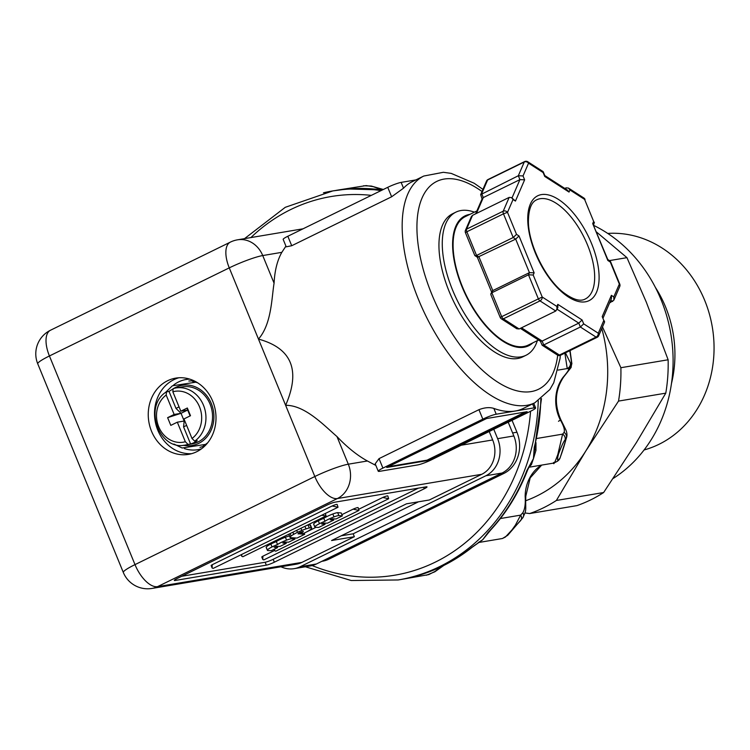 <?xml version="1.0" encoding="UTF-8"?>
<svg xmlns="http://www.w3.org/2000/svg" width="750" height="750" viewBox="0 0 750 750"><rect width="100%" height="100%" fill="white"/><g stroke="black" fill="none" stroke-linecap="round" stroke-linejoin="round"><path stroke-width="1.12" d="M519.009 235.959L534.131 272.831L533.194 275.006L542.222 297.019L556.894 306.45L557.803 304.35L582.103 319.978L583.697 323.859L598.294 333.234L603.806 320.475L602.212 316.594L611.391 295.35L613.8 296.887L619.341 284.072L610.312 262.05L607.828 260.456L592.706 223.575L593.644 221.409L584.606 199.397L569.944 189.966L569.034 192.066L544.725 176.438L543.131 172.556L528.544 163.181L523.031 175.941L524.625 179.822L515.447 201.066L513.038 199.528L507.497 212.344L516.525 234.366L519.009 235.959L515.681 239.109L477.45 257.316L474.806 255.525L465.45 232.716L466.847 231.769L476.559 255.459L474.966 255.722M516.525 234.366L513.197 237.516L476.559 255.459L479.044 257.062L492.797 290.587L491.766 291.544L490.819 294.572L500.175 317.391A3.159 3.159 0 0 0 501.384 318.844L516.778 328.744L519.131 328.969L555.769 311.025L557.859 307.613L557.803 304.35M533.194 275.006L528.488 274.809L491.859 292.753L492.797 290.587L529.425 272.644L528.488 274.809L538.209 298.5A3.159 1.491 63.9 0 0 540 300.881L555.769 311.025M534.131 272.831L529.425 272.644L515.681 239.109L513.197 237.516L503.475 213.825L466.847 231.769A3.159 1.491 -116.1 0 1 466.575 229.134A3.159 2.578 -156.6 0 0 465.469 230.269A3.159 3.159 0 0 0 465.45 232.716M592.706 223.575L607.762 259.491M607.828 260.456L607.922 259.688M538.547 340.05L528.281 345.075A71.531 33.806 -116.1 0 1 523.753 346.519A71.531 33.806 -116.1 0 1 464.334 291.188A71.531 33.806 -116.1 0 1 465.338 216.6L476.897 210.938M532.8 342.863A72.328 34.181 -116.1 0 1 466.247 296.137A72.328 34.181 -116.1 0 1 469.575 214.425A72.328 34.181 -116.1 0 1 469.866 214.378M537.356 340.631A79.688 37.659 -116.1 0 1 526.041 355.256A79.688 37.659 -116.1 0 1 457.162 300.262A79.688 37.659 -116.1 0 1 455.925 212.128A79.688 37.659 -116.1 0 1 460.969 210.525A79.688 37.659 -116.1 0 1 474.413 212.156M489.206 431.512L492.666 439.95A26.297 22.95 80.5 0 1 481.753 474.291L429.3 499.988L406.509 503.812L331.575 540.525L354.366 536.7L353.175 533.794L418.491 501.806M280.95 566.766A28.406 24.788 -99.5 0 0 294.197 568.65L310.406 565.922A28.406 24.788 -99.5 0 0 316.397 563.991L502.059 473.034A28.406 24.788 -99.5 0 0 513.844 435.947L508.209 422.203M493.781 429.272L497.634 438.666A28.406 24.788 -99.5 0 1 485.85 475.763L300.188 566.719A28.406 24.788 -99.5 0 1 294.197 568.65M512.053 420.319L516.947 432.234A31.556 27.544 80.5 0 1 503.85 473.447L329.006 559.097A31.556 27.544 80.5 0 1 322.35 561.244L321.825 561.337M596.606 232.097L626.953 257.662L646.284 302.091L668.128 359.775L620.878 367.716L602.484 326.925M626.953 257.662L609.487 260.597M655.294 287.25A110.222 96.197 80.5 0 1 671.466 383.541M607.716 233.428A110.222 96.197 80.5 0 1 712.322 327.178A110.222 96.197 80.5 0 1 644.091 449.962M472.538 215.344L509.166 197.4L503.212 211.191A3.159 1.491 63.9 0 0 503.475 213.825L507.497 212.344A3.159 2.578 -156.6 0 0 503.212 211.191L466.575 229.134L472.538 215.344L471.347 216.656L465.469 230.269M526.041 355.256L522.712 356.887A79.688 37.659 -116.1 0 1 517.659 358.5A79.688 37.659 -116.1 0 1 451.472 296.859A79.688 37.659 -116.1 0 1 452.597 213.759L455.925 212.128M285.919 246.122L281.831 252.338A126.234 59.653 63.9 0 0 274.078 283.2C271.613 297.834 271.669 323.991 258.469 339.084C291.769 348.197 300.816 370.275 285.628 405.309C304.913 405.066 323.888 425.287 336.966 436.547A126.234 59.653 63.9 0 0 367.406 460.988L375.872 465.431M389.672 469.641L402.619 467.466M496.219 414.216A10.519 1.294 -22.3 0 0 482.822 419.147L382.913 468.094A10.519 1.294 -22.3 0 0 378.244 471.234A10.519 1.294 -22.3 0 0 379.659 471.319L417.647 464.934A10.519 1.294 -22.3 0 0 431.034 460.012L530.944 411.066A10.519 1.294 -22.3 0 0 535.613 407.925A10.519 1.294 -22.3 0 0 534.206 407.841L496.219 414.216L493.837 408.412A126.234 59.653 63.9 0 0 515.212 411.028A126.234 59.653 63.9 0 0 523.209 408.478L534.862 402.769L549.825 389.587L553.762 382.725L560.044 358.547L560.316 355.341M382.913 468.094L379.031 458.625L375.206 463.809L378.244 471.234M379.031 458.625L478.941 409.678C484.612 407.494 489.581 407.072 493.837 408.412M534.862 402.769A126.234 59.653 63.9 0 1 434.662 332.297A126.234 59.653 63.9 0 1 423.788 176.034L412.134 181.744A126.234 59.653 63.9 0 0 403.519 188.194L391.631 196.781L291.722 245.728L286.219 246.825L283.172 239.4A10.519 1.294 -22.3 0 1 287.831 236.259L291.722 245.728M303.056 228.806L237.562 239.812A26.297 26.297 0 0 0 230.353 242.128A26.297 12.431 -116.1 0 0 229.266 267.872L314.831 476.522A26.297 3.225 -22.3 0 1 348.309 464.194A26.297 22.95 80.5 0 1 337.397 498.544A26.297 12.431 -116.1 0 1 314.831 476.522L135 564.619A26.297 12.431 63.9 0 0 157.566 586.641L337.397 498.544L481.753 474.291M151.528 431.241A38.663 33.741 -99.5 0 0 188.531 454.369A38.663 33.741 -99.5 0 0 215.4 410.653A38.663 33.741 -99.5 0 0 175.725 378.122A38.663 33.741 -99.5 0 0 151.528 431.241M199.987 447.338A33.666 29.381 -99.5 0 0 205.359 445.453M194.541 381.056A33.666 29.381 -99.5 0 0 188.85 381.028M203.466 445.688A33.666 29.381 -99.5 0 0 207.122 443.512M196.838 382.312A33.666 29.381 -99.5 0 0 192.675 381.45M180.806 411.197L187.331 408L187.678 410.044L180.806 411.197L172.847 391.781A25.772 22.491 80.5 0 1 199.491 406.762A25.772 22.491 80.5 0 1 192 438.478L194.719 441.15A28.931 25.247 80.5 0 0 204.056 406.734A28.931 25.247 80.5 0 0 175.819 387.975L173.156 388.594A28.931 25.247 80.5 0 1 175.819 387.975L182.4 386.869A28.931 25.247 80.5 0 1 210.647 405.628A28.931 25.247 80.5 0 1 201.3 440.044A28.931 25.247 80.5 0 1 191.991 443.925L185.4 445.031A28.931 25.247 80.5 0 0 188.053 444.413L190.594 443.991L183.572 426.881L184.191 421.031L184.734 420.769M169.031 391.425L175.997 408.403L181.022 413.306L167.625 417.656L170.794 425.381L177.319 422.184L185.334 441.741A25.772 22.491 80.5 0 1 158.691 426.75A25.772 22.491 80.5 0 1 166.181 395.044L166.5 391.856L169.031 391.425A28.931 25.247 80.5 0 1 172.472 389.4M194.719 441.15L197.25 440.728A28.931 25.247 80.5 0 1 190.594 443.991M192 438.478L183.975 418.922L190.5 415.725L187.331 408M190.097 415.931L187.678 410.044L181.022 413.306L174.15 414.459L167.625 417.656M173.156 388.594L172.847 391.781M175.997 408.403L179.044 406.903M166.181 395.044L174.15 414.459M185.4 445.031C159.178 451.238 142.969 406.378 166.2 391.978L166.5 391.856M185.334 441.741L188.053 444.413M177.319 422.184L184.191 421.031L181.022 413.306M186.628 425.391L183.572 426.881M237.562 239.812A26.297 22.95 80.5 0 1 262.734 255.553A26.297 3.225 -22.3 0 0 229.266 267.872L49.425 355.969A26.297 12.431 -116.1 0 1 50.513 330.225A26.297 26.297 0 0 0 37.753 363.825L123.328 572.475A26.297 26.297 0 0 0 152.016 588.431L152.016 588.431A26.297 22.95 -99.5 0 0 157.566 586.641L301.913 562.388L354.366 536.7M152.016 588.431L296.363 564.178A26.297 22.95 -99.5 0 0 301.913 562.388M341.194 535.809L353.175 533.794M266.316 565.153A6.309 0.778 -22.3 0 0 274.35 562.2L424.219 488.784A6.309 0.778 -22.3 0 0 427.022 486.9A6.309 0.778 -22.3 0 0 426.178 486.844L335.006 502.162A6.309 0.778 -22.3 0 0 326.972 505.116L177.103 578.531A6.309 0.778 -22.3 0 0 174.309 580.416A6.309 0.778 -22.3 0 0 175.153 580.472L266.316 565.153L265.134 562.256L181.734 576.272M418.406 488.147L273.169 559.303A6.309 0.778 -22.3 0 1 265.134 562.256M212.241 564.712L332.137 505.978A4.209 0.516 -22.3 0 1 337.153 504.459L338.016 507.253L213.197 568.406L212.137 568.003L212.241 564.712A4.209 0.516 -22.3 0 0 211.144 565.566L212.137 568.003M341.878 514.659L353.109 509.156A4.209 0.516 -22.3 0 1 358.125 507.638L358.988 510.431L275.794 551.184L274.744 550.781L274.594 549.056M315.994 527.334L306.337 532.069M358.781 509.231L382.781 497.466A4.209 0.516 -22.3 0 1 387.806 495.947L388.669 498.741L263.841 559.894L262.791 559.491L262.894 556.2A4.209 0.516 -22.3 0 0 261.797 557.062L262.791 559.491M274.613 550.462L262.894 556.2M289.481 535.997A7.762 0.956 157.7 0 0 285.375 537.234A9.122 1.116 157.7 0 0 276.356 541.603A8.456 1.041 157.7 0 0 270.844 544.05A12.694 1.556 157.7 0 0 266.194 547.219A14.766 1.809 157.7 0 0 266.194 547.425L267.384 550.322A14.766 1.809 157.7 0 0 268.134 550.566L271.322 550.659L277.631 547.566L274.181 547.209M310.509 525.281A17.147 2.1 157.7 0 0 310.491 525.159A17.147 2.1 157.7 0 0 310.012 524.897A13.612 1.669 157.7 0 0 308.128 525.075A10.312 1.266 157.7 0 0 306.816 525.384M288.938 534.15A18.469 2.269 157.7 0 0 288.863 534.328A16.444 2.016 157.7 0 0 288.872 534.516L290.062 537.413A16.444 2.016 157.7 0 0 290.756 537.684L297.019 538.069L304.678 534.319L298.125 533.738M321.666 524.034L323.803 523.078L327.413 523.181L333.722 520.087L330.262 519.778L332.447 518.841L336.056 518.944L342.366 515.859L341.175 512.953L337.678 512.663A7.762 0.956 157.7 0 0 332.822 513.984A9.122 1.116 157.7 0 0 323.803 518.353A8.456 1.041 157.7 0 0 318.291 520.8A12.694 1.556 157.7 0 0 313.65 523.978A14.766 1.809 157.7 0 0 313.641 524.175L314.831 527.081A14.766 1.809 157.7 0 0 315.591 527.325L318.769 527.409L325.078 524.325L321.637 523.969M321.713 515.241L326.062 515.962L242.869 556.716L241.819 556.312L241.678 554.447M326.062 515.962L325.331 513.469M332.137 505.978L338.016 507.253M353.109 509.156L358.988 510.431M382.781 497.466L388.669 498.741M267.384 550.322A14.766 1.809 157.7 0 1 267.384 550.116A12.694 1.556 157.7 0 1 272.034 546.947A8.456 1.041 157.7 0 1 277.547 544.5A9.122 1.116 157.7 0 1 286.566 540.131A7.762 0.956 157.7 0 1 291.422 538.8L294.919 539.1L288.609 542.194L284.991 542.081L282.816 543.019L286.275 543.337L279.966 546.422L276.347 546.319L274.209 547.275M277.631 547.566L277.125 546.347M286.275 543.337L285.769 542.109M294.919 539.1L294.431 537.909M291.422 538.8L290.963 537.703M286.566 540.131L285.375 537.234M277.547 544.5L276.356 541.603M267.384 550.116L266.194 547.219M310.491 525.159L311.681 528.056A17.147 2.1 157.7 0 1 311.7 528.178A18.497 2.269 157.7 0 1 310.162 529.781A16.641 2.044 157.7 0 1 307.228 531.581A12.966 1.594 157.7 0 1 303.272 533.569L300.206 533.391L301.247 532.931A3.9 0.478 157.7 0 0 302.288 532.378A5.175 0.638 157.7 0 0 303.009 531.909A5.362 0.656 157.7 0 0 303.328 531.572A4.303 0.525 157.7 0 0 303.337 531.497A4.303 0.525 157.7 0 0 303.206 531.431L299.616 532.734A4.594 0.562 157.7 0 0 298.734 533.25A5.438 0.666 157.7 0 0 298.2 533.663A4.978 0.609 157.7 0 0 298.069 533.869L298.209 533.934M311.681 528.056A17.147 2.1 157.7 0 0 311.203 527.794A13.612 1.669 157.7 0 0 309.319 527.972A10.312 1.266 157.7 0 0 305.981 528.9A9.094 1.116 157.7 0 0 301.819 530.438A10.472 1.284 157.7 0 0 297.497 532.35A13.847 1.697 157.7 0 0 293.719 534.328A17.316 2.119 157.7 0 0 291.103 536.044A18.469 2.269 157.7 0 0 290.053 537.225A16.444 2.016 157.7 0 0 290.062 537.413M304.678 534.319L304.2 533.137M300.206 533.391L299.878 532.603M342.366 515.859L338.869 515.559A7.762 0.956 157.7 0 0 334.012 516.881A9.122 1.116 157.7 0 0 324.994 521.259A8.456 1.041 157.7 0 0 319.481 523.697A12.694 1.556 157.7 0 0 314.831 526.875A14.766 1.809 157.7 0 0 314.831 527.081M314.831 526.875L313.65 523.978M325.078 524.325L324.572 523.097M333.722 520.087L333.216 518.859M338.869 515.559L337.678 512.663M334.012 516.881L332.822 513.984M324.994 521.259L323.803 518.353M37.753 363.825A26.297 3.225 157.7 0 1 41.447 360.309A26.297 3.225 157.7 0 1 49.425 355.969L135 564.619A26.297 3.225 157.7 0 0 123.328 572.475M527.147 411.703L427.238 460.65L386.719 467.456L486.628 418.509L527.147 411.703M427.238 460.65L427.041 460.162L388.322 466.669M525.347 412.003L427.041 460.162M415.884 179.916L401.137 182.391A10.519 1.294 -22.3 0 0 387.75 187.322L287.831 236.259M486.516 181.097A3.159 3.159 0 0 1 488.025 179.512A3.159 1.491 63.9 0 0 487.622 179.972A3.159 2.578 -156.6 0 0 486.516 181.097L480.666 194.644L482.072 198.956M524.625 179.822L519.919 179.625L483.291 197.569L481.697 193.688L487.622 179.972L524.259 162.019A3.159 2.578 -156.6 0 1 528.544 163.181A3.159 2.194 -57.3 0 0 527.756 161.747A3.159 3.159 0 0 0 524.663 161.569A3.159 1.491 63.9 0 0 524.259 162.019L518.334 175.744L480.666 194.644M543.131 172.556L543.066 171.591L527.756 161.747M544.725 176.438L544.659 175.472M569.034 192.066L567.516 190.172L544.772 175.547M569.944 189.966L568.425 188.072L566.072 187.838L564.834 188.447M593.644 221.409L584.606 199.397A3.159 2.194 -57.3 0 0 583.819 197.963L568.425 188.072M594.394 222.234L593.625 224.831M610.312 262.05L610.237 261.084L607.875 259.566M619.763 284.091L619.341 284.072A3.159 2.578 23.4 0 1 619.734 286.547A3.159 3.159 0 0 0 619.763 284.091L610.406 261.281M613.8 296.887L613.856 300.159L609.562 302.981M611.391 295.35L611.447 298.612L603.141 317.85M602.212 316.594L604.547 322.162L598.688 335.709A3.159 2.578 23.4 0 0 598.294 333.234A3.159 2.194 122.7 0 1 596.062 337.097A3.159 1.491 63.9 0 0 597.178 337.294A3.159 3.159 0 0 0 598.688 335.709M603.806 320.475L604.547 321.3M490.828 293.709L491.859 292.753L501.572 316.444A3.159 1.491 -116.1 0 0 503.362 318.834A3.159 2.194 122.7 0 1 501.384 318.844M583.697 323.859L580.369 327.009L596.062 337.097L559.425 355.041A3.159 2.194 122.7 0 1 557.447 355.059A3.159 3.159 0 0 0 560.55 355.238A3.159 1.491 -116.1 0 1 559.425 355.041L543.731 344.953L580.369 327.009L578.775 323.128L582.103 319.978M556.894 306.45L556.95 309.713M500.175 317.391L542.222 297.019A3.159 2.194 122.7 0 1 540 300.881L503.362 318.834L519.131 328.969M513.038 199.528L511.519 197.625L509.166 197.4M515.447 201.066L511.519 197.625M523.031 175.941L518.334 175.744L519.919 179.625L512.006 197.944M476.428 213.441L483.291 197.569L482.259 198.525L475.641 213.825M521.503 327.806L542.147 341.072L578.775 323.128L557.156 309.234M540.431 341.259L542.137 345.216L543.731 344.953L542.147 341.072L540.544 341.334L520.369 328.359M381.009 190.622A197.25 172.144 -99.5 0 0 332.803 190.922L347.531 188.953A5.259 2.559 85.1 0 0 347.438 188.963A197.25 172.144 80.5 0 1 382.266 190.003M534.806 447.188L533.456 458.588L535.959 450.356A10.519 4.659 7.8 0 1 534.628 448.275M529.472 466.088A10.519 8.55 -147.1 0 1 531.413 464.653L533.456 458.588L527.616 469.941M535.959 450.356L535.978 442.65M528.909 467.156L531.413 464.653M540.825 399.094A197.25 172.144 80.5 0 1 534.244 447.394L533.456 458.588L526.959 470.334A197.25 172.144 80.5 0 1 488.231 532.256A5.259 2.147 43.6 0 0 488.822 531.966L482.7 539.747L490.566 530.119M478.294 542.569L482.7 539.747L479.634 541.969M339.056 189.872L347.438 188.963M564.872 353.119L567.225 368.559L568.566 368.878C569.269 369.413 567.394 372.272 562.931 377.456A37.875 33.047 -99.5 0 0 559.988 419.325C563.644 425.578 565.012 429.928 564.094 432.366L562.612 434.137L557.822 454.5C554.709 462.881 553.303 465.525 553.631 462.422M541.678 465.094L530.194 477.881L525.797 496.153A5.259 0.506 -179.5 0 1 525.15 496.388C525.656 503.663 524.897 509.1 522.872 512.709L520.669 515.128L515.409 525.112L510.628 531.825L505.303 537.103L502.341 538.528M488.231 532.256L482.7 539.747L471.656 547.472A197.25 172.144 80.5 0 1 410.006 577.669L401.887 579.328M339.141 189.863L366.169 185.588L373.247 186.666L381.909 189.891M440.963 566.831L435.15 571.35L428.766 574.594L403.584 579.047M505.331 537.094L520.397 520.828A5.259 4.537 -142.1 0 0 520.688 520.5A5.259 4.537 -142.1 0 0 520.669 515.128L500.391 518.541M522.872 512.709A5.259 4.481 38 0 1 522.778 517.819C527.044 508.762 525.309 511.922 525.797 496.144M557.456 461.278A5.259 5.166 -132.1 0 0 557.606 461.147L559.837 458.438A5.259 5.184 50.9 0 1 558.216 460.613M528.853 467.25L553.987 463.031L557.606 461.137A5.259 5.166 -132.1 0 0 557.606 461.137A5.259 5.166 -132.1 0 0 558.947 459.197C557.241 461.512 557.072 459.853 558.431 454.237C561.337 446.409 563.569 441.609 565.097 439.828A5.259 4.941 -146.3 0 0 562.612 434.137L536.897 438.459M564.094 432.366A5.259 4.903 32.6 0 1 566.372 437.869A186.975 163.172 80.5 0 1 559.837 458.438L558.947 459.197M558.497 421.275A5.259 0.816 154.2 0 0 560.7 419.409A5.259 0.816 154.2 0 0 559.988 419.325M565.097 439.828L566.7 437.128C567.3 434.55 566.859 431.812 565.378 428.916L560.7 419.409C554.119 404.081 555.075 389.972 563.578 377.1A5.259 1.95 -144 0 1 562.931 377.456M563.625 377.025A5.259 1.95 -144 0 1 563.578 377.1L571.134 367.444L571.594 363.6A5.259 5.166 114.7 0 1 568.566 368.878M558.141 370.087L567.225 368.559A5.259 5.175 -71.3 0 0 570.487 363.141L565.444 352.838M569.803 350.7A186.975 163.172 80.5 0 1 571.594 363.6L570.487 363.141M534.244 447.394A5.259 1.163 14.3 0 0 534.909 447.028A5.259 1.163 14.3 0 0 534.891 446.831M527.644 469.875A5.259 1.434 -159 0 1 527.625 469.95A5.259 1.434 -159 0 1 526.959 470.334M488.822 531.966A5.259 2.147 43.6 0 0 488.831 531.966C505.528 514.378 518.456 493.706 527.625 469.95M472.247 547.181A5.259 2.306 -128.7 0 1 472.181 547.247A5.259 2.306 -128.7 0 1 472.172 547.247A5.259 2.306 -128.7 0 1 471.656 547.472M410.006 577.669A5.259 2.559 76.8 0 0 410.081 577.659C432.769 572.297 453.459 562.153 472.181 547.247L479.794 541.856M525.009 512.972L529.669 513.553L576.928 505.613A155.166 135.422 80.5 0 0 603.628 492.534L556.378 500.466L585.759 451.059L618.525 401.091L665.784 393.15L636.403 442.556L603.628 492.534M668.128 359.775A155.166 135.422 80.5 0 1 665.784 393.15M620.878 367.716A155.166 135.422 80.5 0 1 618.525 401.091M556.378 500.466A155.166 135.422 80.5 0 1 529.669 513.553M601.781 328.547A142.022 123.947 80.5 0 1 585.759 451.059A142.022 123.947 80.5 0 1 525.806 500.7M593.906 225.506A141.497 123.487 80.5 0 1 672.638 348.703A141.497 123.487 80.5 0 1 613.125 478.491M536.625 199.838A55.228 26.1 -116.1 0 1 540.122 198.722A55.228 26.1 -116.1 0 1 585.994 241.434A55.228 26.1 -116.1 0 1 585.216 299.025C580.116 301.847 572.653 299.522 562.837 292.059C544.744 277.716 528.497 243.844 528.413 221.803C528.534 209.456 531.272 202.134 536.625 199.838M541.434 194.597A58.388 27.591 -116.1 0 1 598.753 270.919A58.388 27.591 -116.1 0 1 550.069 279.103A58.388 27.591 -116.1 0 1 541.434 194.597M461.203 445.228L492.666 439.95M513.844 435.947L497.634 438.666M516.947 432.234L512.616 432.956M482.016 191.522A115.716 54.684 63.9 0 0 416.925 227.859A115.716 54.684 63.9 0 0 483.009 370.781A115.716 54.684 63.9 0 0 557.709 355.209M178.884 377.766A38.663 33.741 -99.5 0 0 157.791 430.181A38.663 33.741 -99.5 0 0 191.634 453.675M184.388 448.575A35.578 31.05 -99.5 0 0 201.506 448.809M189.806 379.144A35.578 31.05 -99.5 0 0 181.294 380.766A35.578 31.05 -99.5 0 0 173.7 384.956M183.412 445.275A30.506 26.625 -99.5 0 0 213.45 410.981A30.506 26.625 -99.5 0 0 173.859 388.387M172.509 389.269A30.506 26.625 -99.5 0 0 171.966 389.653M281.831 252.338L262.734 255.553L274.078 283.2M367.406 460.988L348.309 464.194L336.966 436.547M175.153 580.472L174.872 579.788M424.219 488.784L423.6 487.275M274.35 562.2L273.169 559.303M272.034 546.947L270.844 544.05M305.981 528.9L304.931 526.312M301.819 530.438L300.928 528.272M297.497 532.35L296.681 530.353M293.719 534.328L292.866 532.228M291.103 536.044L290.091 533.587M290.053 537.225L288.863 534.328M302.288 532.378L302.006 531.694M301.247 532.931L300.919 532.116M311.203 527.794L310.012 524.897M309.319 527.972L308.128 525.075M319.481 523.697L318.291 520.8M502.059 473.034L485.85 475.763M316.397 563.991L300.188 566.719M534.206 407.841L532.584 403.884M482.822 419.147L478.941 409.678M401.137 182.391L403.519 188.194M387.75 187.322L391.631 196.781M566.072 187.838L565.603 188.934M610.753 300.225L612.675 301.462M329.006 559.097L325.012 559.772M499.856 474.122L503.85 473.447M541.434 465.141A37.875 33.047 -99.5 0 0 525.15 496.388M305.353 566.775L351.216 580.519L398.156 579.966A197.25 172.144 -99.5 0 0 439.762 566.559A197.25 172.144 -99.5 0 0 538.256 400.875M244.528 238.641L285.272 207.309L332.803 190.922A197.25 172.144 -99.5 0 0 323.484 192.787M530.559 411.253A191.991 167.55 80.5 0 1 435.244 562.153A191.991 167.55 80.5 0 1 312.169 565.556M250.894 237.572A191.991 167.55 80.5 0 1 371.325 195.366M477.338 257.25L491.578 291.975M423.788 176.034L443.372 172.294L451.209 173.391L474.169 183.244L482.944 189.375M173.916 444.037L182.137 447.994L205.528 444.413L207.769 442.716M197.719 382.856L195.769 382.191L172.387 385.8L165.281 392.662M230.353 242.128L50.513 330.225M241.153 554.7L241.819 556.312M274.125 549.281L274.744 550.781M535.613 407.925L533.728 403.322M544.819 175.669L543.234 171.788M585.028 199.416A3.159 3.159 0 0 0 583.819 197.963M613.856 300.159L619.734 286.547M542.137 345.216L557.447 355.059M560.55 355.238L597.178 337.294M488.025 179.512L524.663 161.569M336.309 190.331L338.934 189.9M347.531 188.953L382.359 189.956M502.425 538.509L478.884 542.466M398.156 579.966L402.731 579.197M383.316 189.488L371.269 186.047L363.544 185.766M426.422 575.212L434.822 571.8L443.812 565.444M502.453 538.509L507.722 535.312L522.778 517.819M570.066 350.578L571.894 363.872M541.481 398.588L534.403 449.934M402.15 579.291L410.081 577.659M560.016 458.194L566.7 437.128"/></g></svg>

